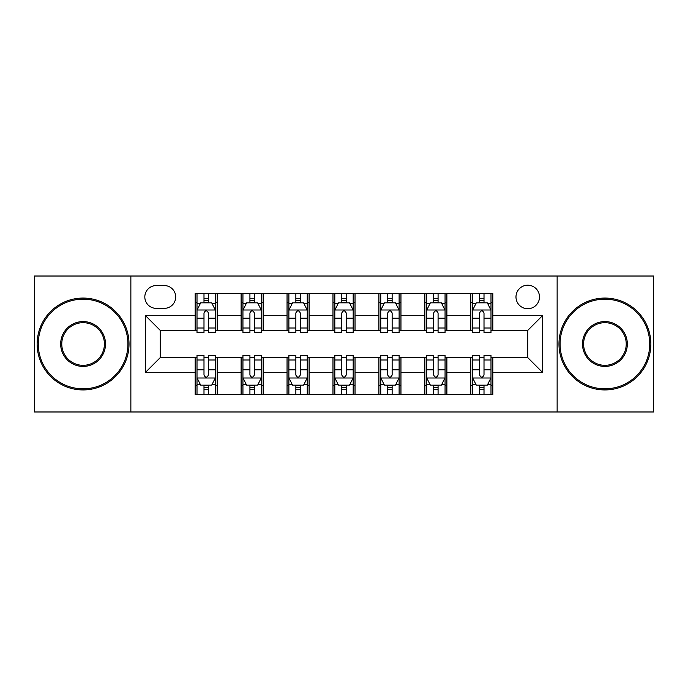 <?xml version="1.0" encoding="UTF-8"?>
<svg xmlns="http://www.w3.org/2000/svg" width="688" height="688" viewBox="0 0 688 688"><rect width="100%" height="100%" fill="white"/><g stroke="black" fill="none" stroke-linecap="round" stroke-linejoin="round"><path stroke-width="1.03" d="M527.739 285.202A11.756 11.756 0 0 0 515.983 296.967A11.756 11.756 0 0 0 527.739 308.723A11.756 11.756 0 0 0 539.495 296.967A11.756 11.756 0 0 0 527.739 285.202M557.134 411.983L653.6 411.983L653.6 276.017L557.134 276.017L557.134 411.983L130.866 411.983L130.866 276.017L34.4 276.017L34.4 411.983L130.866 411.983M156.219 308.353L164.303 308.353A11.395 11.395 0 0 0 175.698 296.967A11.395 11.395 0 0 0 164.303 285.572L156.219 285.572A11.395 11.395 0 0 0 144.824 296.967A11.395 11.395 0 0 0 156.219 308.353M557.134 276.017L130.866 276.017M195.168 372.294L145.564 372.294L145.564 315.706L195.168 315.706L195.168 330.403L160.261 330.403L160.261 357.597L195.168 357.597L195.168 394.525L492.832 394.525L492.832 357.597L527.739 357.597L527.739 330.403L492.832 330.403L492.832 315.706L542.436 315.706L542.436 372.294L492.832 372.294M492.832 315.706L492.832 293.475L195.168 293.475L195.168 315.706M470.781 293.475L470.781 330.403L472.613 330.403M479.596 330.403L484.008 330.403M490.991 330.403L492.832 330.403M470.781 330.403L445.059 330.403M424.849 293.475L424.849 330.403L426.68 330.403M433.664 330.403L438.075 330.403M424.849 330.403L399.117 330.403M378.907 293.475L378.907 330.403L380.748 330.403M387.731 330.403L392.143 330.403M378.907 330.403L353.185 330.403M332.975 293.475L332.975 330.403L334.815 330.403M341.798 330.403L346.202 330.403M332.975 330.403L307.252 330.403M287.042 293.475L287.042 330.403L288.883 330.403M295.857 330.403L300.269 330.403M287.042 330.403L261.32 330.403M241.11 293.475L241.11 330.403L242.941 330.403M249.925 330.403L254.336 330.403M241.11 330.403L215.387 330.403M195.168 330.403L197.009 330.403M203.992 330.403L208.404 330.403M195.168 357.597L197.009 357.597M203.992 357.597L208.404 357.597M215.387 357.597L217.219 357.597L217.219 394.525M242.941 357.597L217.219 357.597M249.925 357.597L254.336 357.597M261.32 357.597L263.151 357.597L263.151 394.525M288.883 357.597L263.151 357.597M295.857 357.597L300.269 357.597M307.252 357.597L309.093 357.597L309.093 394.525M334.815 357.597L309.093 357.597M341.798 357.597L346.202 357.597M353.185 357.597L355.025 357.597L355.025 394.525M380.748 357.597L355.025 357.597M387.731 357.597L392.143 357.597M399.117 357.597L400.958 357.597L400.958 394.525M426.68 357.597L400.958 357.597M433.664 357.597L438.075 357.597M445.059 357.597L446.89 357.597L446.89 394.525M472.613 357.597L446.89 357.597M479.596 357.597L484.008 357.597M490.991 357.597L492.832 357.597M217.219 293.475L217.219 330.403M195.168 302.66L197.009 302.66M203.992 302.66L208.404 302.66M215.387 302.66L217.219 302.66M195.168 385.34L197.009 385.34M203.992 385.34L208.404 385.34M215.387 385.34L217.219 385.34M241.11 357.597L241.11 394.525M263.151 293.475L263.151 330.403M241.11 302.66L242.941 302.66M249.925 302.66L254.336 302.66M261.32 302.66L263.151 302.66M241.11 385.34L242.941 385.34M249.925 385.34L254.336 385.34M261.32 385.34L263.151 385.34M287.042 357.597L287.042 394.525M287.042 385.34L288.883 385.34M295.857 385.34L300.269 385.34M307.252 385.34L309.093 385.34M309.093 293.475L309.093 330.403M287.042 302.66L288.883 302.66M295.857 302.66L300.269 302.66M307.252 302.66L309.093 302.66M332.975 357.597L332.975 394.525M332.975 385.34L334.815 385.34M341.798 385.34L346.202 385.34M353.185 385.34L355.025 385.34M355.025 293.475L355.025 330.403M332.975 302.66L334.815 302.66M341.798 302.66L346.202 302.66M353.185 302.66L355.025 302.66M378.907 357.597L378.907 394.525M378.907 385.34L380.748 385.34M387.731 385.34L392.143 385.34M399.117 385.34L400.958 385.34M400.958 293.475L400.958 330.403M378.907 302.66L380.748 302.66M387.731 302.66L392.143 302.66M399.117 302.66L400.958 302.66M424.849 357.597L424.849 394.525M424.849 385.34L426.68 385.34M433.664 385.34L438.075 385.34M445.059 385.34L446.89 385.34M446.89 293.475L446.89 330.403M424.849 302.66L426.68 302.66M433.664 302.66L438.075 302.66M445.059 302.66L446.89 302.66M470.781 357.597L470.781 394.525M470.781 385.34L472.613 385.34M479.596 385.34L484.008 385.34M490.991 385.34L492.832 385.34M470.781 302.66L472.613 302.66M479.596 302.66L484.008 302.66M490.991 302.66L492.832 302.66M160.261 330.403L145.564 315.706M160.261 357.597L145.564 372.294M542.436 315.706L527.739 330.403M542.436 372.294L527.739 357.597M208.404 298.248L203.992 298.248M215.387 328.004L208.404 328.004L208.404 332.605L215.387 332.605L215.387 310.193L211.706 302.84L200.681 302.84L197.009 310.193L197.009 332.605L203.992 332.605L203.992 328.004L197.009 328.004M197.009 310.193L197.009 293.475M215.387 310.193L215.387 293.475M203.992 302.84L203.992 293.475M208.404 293.475L208.404 302.84M208.404 328.004L208.404 312.945C206.933 310.116 205.463 310.116 203.992 312.945L203.992 328.004M203.992 389.752L208.404 389.752M197.009 359.996L203.992 359.996L203.992 355.395L197.009 355.395L197.009 377.807L200.681 385.16L211.706 385.16L215.387 377.807L215.387 355.395L208.404 355.395L208.404 359.996L215.387 359.996M215.387 377.807L215.387 394.525M197.009 377.807L197.009 394.525M208.404 385.16L208.404 394.525M203.992 394.525L203.992 385.16M203.992 359.996L203.992 375.055C205.463 377.884 206.925 377.884 208.404 375.055L208.404 359.996M254.336 298.248L249.925 298.248M261.32 328.004L254.336 328.004L254.336 332.605L261.32 332.605L261.32 310.193L257.639 302.84L246.622 302.84L242.941 310.193L242.941 332.605L249.925 332.605L249.925 328.004L242.941 328.004M242.941 310.193L242.941 293.475M261.32 310.193L261.32 293.475M249.925 302.84L249.925 293.475M254.336 293.475L254.336 302.84M254.336 328.004L254.336 312.945C252.866 310.116 251.395 310.116 249.925 312.945L249.925 328.004M300.269 298.248L295.857 298.248M307.252 328.004L300.269 328.004L300.269 332.605L307.252 332.605L307.252 310.193L303.58 302.84L292.555 302.84L288.883 310.193L288.883 332.605L295.857 332.605L295.857 328.004L288.883 328.004M288.883 310.193L288.883 293.475M307.252 310.193L307.252 293.475M295.857 302.84L295.857 293.475M300.269 293.475L300.269 302.84M300.269 328.004L300.269 312.945C298.798 310.116 297.336 310.116 295.857 312.945L295.857 328.004M346.202 298.248L341.798 298.248M353.185 328.004L346.202 328.004L346.202 332.605L353.185 332.605L353.185 310.193L349.513 302.84L338.487 302.84L334.815 310.193L334.815 332.605L341.798 332.605L341.798 328.004L334.815 328.004M334.815 310.193L334.815 293.475M353.185 310.193L353.185 293.475M341.798 302.84L341.798 293.475M346.202 293.475L346.202 302.84M346.202 328.004L346.202 312.945C344.74 310.116 343.269 310.116 341.798 312.945L341.798 328.004M249.925 389.752L254.336 389.752M242.941 359.996L249.925 359.996L249.925 355.395L242.941 355.395L242.941 377.807L246.622 385.16L257.639 385.16L261.32 377.807L261.32 355.395L254.336 355.395L254.336 359.996L261.32 359.996M261.32 377.807L261.32 394.525M242.941 377.807L242.941 394.525M254.336 385.16L254.336 394.525M249.925 394.525L249.925 385.16M249.925 359.996L249.925 375.055C251.395 377.884 252.866 377.884 254.336 375.055L254.336 359.996M295.857 389.752L300.269 389.752M288.883 359.996L295.857 359.996L295.857 355.395L288.883 355.395L288.883 377.807L292.555 385.16L303.58 385.16L307.252 377.807L307.252 355.395L300.269 355.395L300.269 359.996L307.252 359.996M307.252 377.807L307.252 394.525M288.883 377.807L288.883 394.525M300.269 385.16L300.269 394.525M295.857 394.525L295.857 385.16M295.857 359.996L295.857 375.055C297.328 377.884 298.798 377.884 300.269 375.055L300.269 359.996M341.798 389.752L346.202 389.752M334.815 359.996L341.798 359.996L341.798 355.395L334.815 355.395L334.815 377.807L338.487 385.16L349.513 385.16L353.185 377.807L353.185 355.395L346.202 355.395L346.202 359.996L353.185 359.996M353.185 377.807L353.185 394.525M334.815 377.807L334.815 394.525M346.202 385.16L346.202 394.525M341.798 394.525L341.798 385.16M341.798 359.996L341.798 375.055C343.26 377.884 344.731 377.884 346.202 375.055L346.202 359.996M392.143 298.248L387.731 298.248M399.117 328.004L392.143 328.004L392.143 332.605L399.117 332.605L399.117 310.193L395.445 302.84L384.42 302.84L380.748 310.193L380.748 332.605L387.731 332.605L387.731 328.004L380.748 328.004M380.748 310.193L380.748 293.475M399.117 310.193L399.117 293.475M387.731 302.84L387.731 293.475M392.143 293.475L392.143 302.84M392.143 328.004L392.143 312.945C390.672 310.116 389.202 310.116 387.731 312.945L387.731 328.004M387.731 389.752L392.143 389.752M380.748 359.996L387.731 359.996L387.731 355.395L380.748 355.395L380.748 377.807L384.42 385.16L395.445 385.16L399.117 377.807L399.117 355.395L392.143 355.395L392.143 359.996L399.117 359.996M399.117 377.807L399.117 394.525M380.748 377.807L380.748 394.525M392.143 385.16L392.143 394.525M387.731 394.525L387.731 385.16M387.731 359.996L387.731 375.055C389.202 377.884 390.664 377.884 392.143 375.055L392.143 359.996M83.093 299.168A44.832 44.832 0 0 0 38.261 344A44.832 44.832 0 0 0 83.093 388.832A44.832 44.832 0 0 0 127.925 344A44.832 44.832 0 0 0 83.093 299.168M83.093 389.933A45.933 45.933 0 0 1 37.152 344A45.933 45.933 0 0 1 83.093 298.067A45.933 45.933 0 0 1 129.026 344A45.933 45.933 0 0 1 83.093 389.933M83.093 321.58A22.42 22.42 0 0 1 105.505 344A22.42 22.42 0 0 1 83.093 366.42A22.42 22.42 0 0 1 60.673 344A22.42 22.42 0 0 1 83.093 321.58M83.093 365.311A21.311 21.311 0 0 0 104.404 344A21.311 21.311 0 0 0 83.093 322.689A21.311 21.311 0 0 0 61.774 344A21.311 21.311 0 0 0 83.093 365.311M604.907 299.168A44.832 44.832 0 0 0 560.075 344A44.832 44.832 0 0 0 604.907 388.832A44.832 44.832 0 0 0 649.739 344A44.832 44.832 0 0 0 604.907 299.168M604.907 389.933A45.933 45.933 0 0 1 558.974 344A45.933 45.933 0 0 1 604.907 298.067A45.933 45.933 0 0 1 650.848 344A45.933 45.933 0 0 1 604.907 389.933M604.907 321.58A22.42 22.42 0 0 1 627.327 344A22.42 22.42 0 0 1 604.907 366.42A22.42 22.42 0 0 1 582.495 344A22.42 22.42 0 0 1 604.907 321.58M604.907 365.311A21.311 21.311 0 0 0 626.226 344A21.311 21.311 0 0 0 604.907 322.689A21.311 21.311 0 0 0 583.596 344A21.311 21.311 0 0 0 604.907 365.311M438.075 298.248L433.664 298.248M445.059 328.004L438.075 328.004L438.075 332.605L445.059 332.605L445.059 310.193L441.378 302.84L430.361 302.84L426.68 310.193L426.68 332.605L433.664 332.605L433.664 328.004L426.68 328.004M426.68 310.193L426.68 293.475M445.059 310.193L445.059 293.475M433.664 302.84L433.664 293.475M438.075 293.475L438.075 302.84M438.075 328.004L438.075 312.945C436.605 310.116 435.134 310.116 433.664 312.945L433.664 328.004M433.664 389.752L438.075 389.752M426.68 359.996L433.664 359.996L433.664 355.395L426.68 355.395L426.68 377.807L430.361 385.16L441.378 385.16L445.059 377.807L445.059 355.395L438.075 355.395L438.075 359.996L445.059 359.996M445.059 377.807L445.059 394.525M426.68 377.807L426.68 394.525M438.075 385.16L438.075 394.525M433.664 394.525L433.664 385.16M433.664 359.996L433.664 375.055C435.134 377.884 436.605 377.884 438.075 375.055L438.075 359.996M484.008 298.248L479.596 298.248M490.991 328.004L484.008 328.004L484.008 332.605L490.991 332.605L490.991 310.193L487.319 302.84L476.294 302.84L472.613 310.193L472.613 332.605L479.596 332.605L479.596 328.004L472.613 328.004M472.613 310.193L472.613 293.475M490.991 310.193L490.991 293.475M479.596 302.84L479.596 293.475M484.008 293.475L484.008 302.84M484.008 328.004L484.008 312.945C482.537 310.116 481.075 310.116 479.596 312.945L479.596 328.004M479.596 389.752L484.008 389.752M472.613 359.996L479.596 359.996L479.596 355.395L472.613 355.395L472.613 377.807L476.294 385.16L487.319 385.16L490.991 377.807L490.991 355.395L484.008 355.395L484.008 359.996L490.991 359.996M490.991 377.807L490.991 394.525M472.613 377.807L472.613 394.525M484.008 385.16L484.008 394.525M479.596 394.525L479.596 385.16M479.596 359.996L479.596 375.055C481.067 377.884 482.537 377.884 484.008 375.055L484.008 359.996M241.11 372.294L217.219 372.294M241.11 315.706L217.219 315.706M287.042 315.706L263.151 315.706M287.042 372.294L263.151 372.294M332.975 315.706L309.093 315.706M332.975 372.294L309.093 372.294M378.907 315.706L355.025 315.706M378.907 372.294L355.025 372.294M424.849 315.706L400.958 315.706M424.849 372.294L400.958 372.294M470.781 315.706L446.89 315.706M470.781 372.294L446.89 372.294M215.292 310.004L197.103 310.004M197.009 303.288L200.466 303.288M211.93 303.288L215.387 303.288M203.992 318.148L197.009 318.148M215.387 318.148L208.404 318.148M208.404 300.587L203.992 300.587M197.103 377.996L215.292 377.996M215.387 384.712L211.93 384.712M200.466 384.712L197.009 384.712M208.404 369.852L215.387 369.852M197.009 369.852L203.992 369.852M203.992 387.413L208.404 387.413M261.225 310.004L243.036 310.004M242.941 303.288L246.399 303.288M257.862 303.288L261.32 303.288M249.925 318.148L242.941 318.148M261.32 318.148L254.336 318.148M254.336 300.587L249.925 300.587M307.158 310.004L288.969 310.004M288.883 303.288L292.331 303.288M303.795 303.288L307.252 303.288M295.857 318.148L288.883 318.148M307.252 318.148L300.269 318.148M300.269 300.587L295.857 300.587M353.099 310.004L334.901 310.004M334.815 303.288L338.264 303.288M349.736 303.288L353.185 303.288M341.798 318.148L334.815 318.148M353.185 318.148L346.202 318.148M346.202 300.587L341.798 300.587M243.036 377.996L261.225 377.996M261.32 384.712L257.862 384.712M246.399 384.712L242.941 384.712M254.336 369.852L261.32 369.852M242.941 369.852L249.925 369.852M249.925 387.413L254.336 387.413M288.969 377.996L307.158 377.996M307.252 384.712L303.795 384.712M292.331 384.712L288.883 384.712M300.269 369.852L307.252 369.852M288.883 369.852L295.857 369.852M295.857 387.413L300.269 387.413M334.901 377.996L353.099 377.996M353.185 384.712L349.736 384.712M338.264 384.712L334.815 384.712M346.202 369.852L353.185 369.852M334.815 369.852L341.798 369.852M341.798 387.413L346.202 387.413M399.031 310.004L380.842 310.004M380.748 303.288L384.205 303.288M395.669 303.288L399.117 303.288M387.731 318.148L380.748 318.148M399.117 318.148L392.143 318.148M392.143 300.587L387.731 300.587M380.842 377.996L399.031 377.996M399.117 384.712L395.669 384.712M384.205 384.712L380.748 384.712M392.143 369.852L399.117 369.852M380.748 369.852L387.731 369.852M387.731 387.413L392.143 387.413M444.964 310.004L426.775 310.004M426.68 303.288L430.138 303.288M441.601 303.288L445.059 303.288M433.664 318.148L426.68 318.148M445.059 318.148L438.075 318.148M438.075 300.587L433.664 300.587M426.775 377.996L444.964 377.996M445.059 384.712L441.601 384.712M430.138 384.712L426.68 384.712M438.075 369.852L445.059 369.852M426.68 369.852L433.664 369.852M433.664 387.413L438.075 387.413M490.897 310.004L472.708 310.004M472.613 303.288L476.07 303.288M487.534 303.288L490.991 303.288M479.596 318.148L472.613 318.148M490.991 318.148L484.008 318.148M484.008 300.587L479.596 300.587M472.708 377.996L490.897 377.996M490.991 384.712L487.534 384.712M476.07 384.712L472.613 384.712M484.008 369.852L490.991 369.852M472.613 369.852L479.596 369.852M479.596 387.413L484.008 387.413"/></g></svg>
